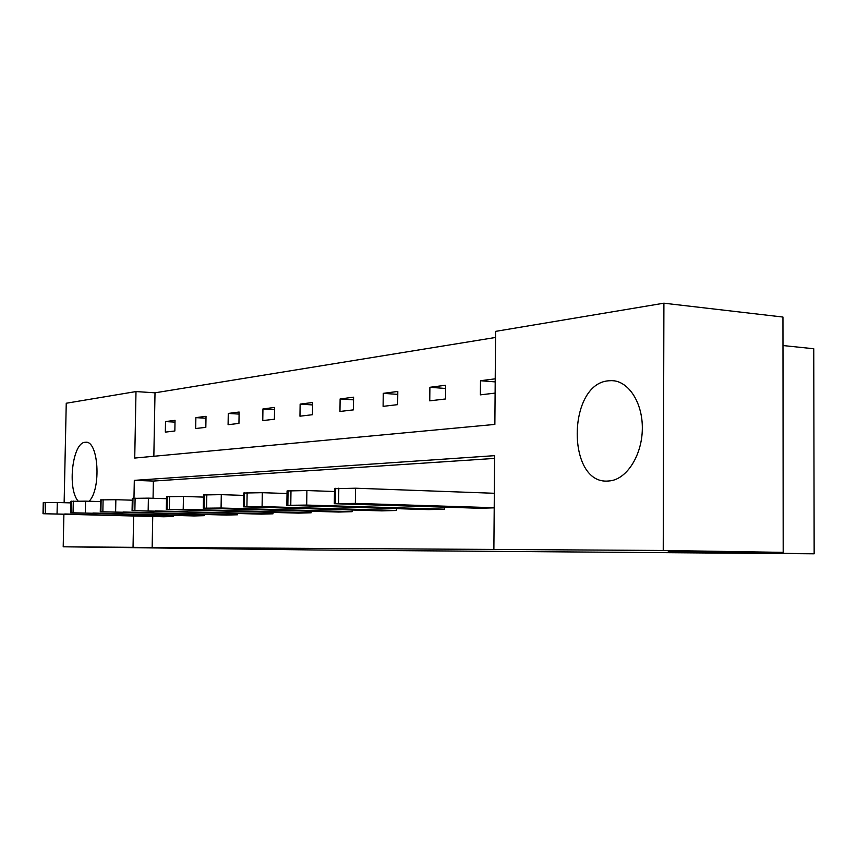 <?xml version="1.0" encoding="UTF-8"?>
<svg xmlns="http://www.w3.org/2000/svg" width="857" height="857" viewBox="0 0 857 857"><rect width="100%" height="100%" fill="white"/><g stroke="black" fill="none" stroke-linecap="round" stroke-linejoin="round"><path stroke-width="1.29" d="M608.224 481.023C566.509 484.751 567.12 383.625 608.663 380.787L611.802 380.637C628.492 380.84 642.75 402.683 642.322 428.768C642.107 454.842 627.249 478.57 610.484 480.809L608.224 481.023M78.094 501.034C67.114 488.619 72.534 442.469 85.089 442.308L85.475 442.276C98.448 439.952 101.587 488.886 89.107 501.259M782.977 345.542L813.754 348.745L814.15 553.804L315.772 549.99L63.204 546.787L63.889 514.318M64.136 502.705L66.246 403.24L135.995 391.563L134.731 458.056L494.864 424.419L495.592 331.37L663.907 303.196L663.232 550.473L493.878 549.433L494.618 455.656L134.303 480.359L133.971 498.131M495.55 337.465L155.01 392.817L135.995 391.563M663.232 550.473L783.191 552.369L782.955 317.047L663.907 303.196M444.504 507.173L444.483 509.187L428.671 509.615L286.859 505.33L306.699 505.073L444.483 509.187M352.206 510.033L352.184 511.683L338.686 512.047L203.291 508.201L221.074 508.019L352.184 511.683M273.029 512.443L273.008 513.814L261.353 514.136L132.074 510.643L273.008 513.814M204.362 514.5L204.352 515.668L194.185 515.946L70.66 512.765L204.352 515.668M494.596 458.409L153.382 481.056L153.06 498.281M152.728 516.492L152.16 547.484L493.878 549.433M173.35 515.421L173.328 516.503L163.805 516.76L43.011 513.718L173.328 516.503M237.518 513.504L237.496 514.778L226.623 515.068L100.269 511.736L237.496 514.778M311.155 511.286L311.134 512.786L298.611 513.129L166.322 509.465L183.216 509.315L311.134 512.786M396.512 508.672L396.491 510.483L381.911 510.879L243.345 506.819L262.092 506.605L396.491 510.483M494.2 507.847L479.427 508.244L334.316 503.712L355.355 503.402L494.2 507.708M783.191 552.369L668.256 551.576L814.15 553.804M152.16 547.484L63.204 546.787M133.628 516.032L133.039 547.216M155.01 392.817L153.842 456.278M495.11 393.106L480.381 394.852L480.498 380.733L495.217 378.826M445.522 398.976L429.753 400.84L429.893 387.289L445.651 385.254L445.522 398.976M397.648 404.643L383.1 406.357L383.25 393.342L397.798 391.456L397.648 404.643M353.427 409.871L339.961 411.467L340.122 398.933L353.587 397.187L353.427 409.871M312.462 414.713L299.961 416.191L300.132 404.118L312.634 402.501L312.462 414.713M274.401 419.223L262.767 420.594L262.938 408.939L274.572 407.439L274.401 419.223M238.942 423.412L228.091 424.697L228.273 413.438L239.124 412.035L238.942 423.412M205.83 427.332L195.685 428.532L195.867 417.638L206.023 416.32L205.83 427.332M174.849 430.996L165.337 432.121L165.519 421.58L175.042 420.337L174.849 430.996M153.382 481.056L134.303 480.359M175.01 422.115L165.519 421.58M205.991 418.237L195.867 417.638M239.092 414.092L228.273 413.438M274.54 409.678L262.938 408.939M312.591 404.933L300.132 404.118M353.555 399.855L340.122 398.933M397.766 394.381L383.25 393.342M445.619 388.478L429.893 387.289M495.196 381.89L480.498 380.733M70.863 502.888L57.301 502.513L57.055 513.643M64.768 514.254L94.109 514.714L64.768 513.975M43.011 513.643L43.246 502.652L57.301 502.513M100.473 501.591L85.561 501.152L85.325 512.668M92.899 513.311L123.119 513.793L92.91 513.022M70.66 512.679L70.895 501.324L85.561 501.152M132.278 500.188L115.856 499.706L115.62 511.629M123.022 512.315L154.164 512.807L123.033 512.004M100.28 511.65L100.515 499.899L115.856 499.706M166.515 498.699L148.39 498.142L148.165 510.515M155.353 511.233L187.469 511.747L155.353 510.901M132.074 510.536L132.31 498.367L148.39 498.142M203.484 497.092L183.441 496.46L183.216 509.315M190.125 510.076L223.291 510.601L190.136 509.722M166.322 509.337L166.547 496.728L183.441 496.46M243.517 495.378L221.288 494.65L221.074 508.019M227.651 508.833L261.921 509.369L227.651 508.447M203.302 508.051L203.516 494.95L221.288 494.65M287.031 493.514L262.306 492.689L262.092 506.605M268.252 507.483L303.71 508.03L268.262 507.076M243.345 506.648L243.559 493.032L262.306 492.689M334.476 491.511L306.892 490.547L306.699 505.073M312.334 506.016L349.067 506.573L312.344 505.576M286.859 505.137L287.063 490.954L306.892 490.547M494.318 493.278L355.548 488.211L355.355 503.402M360.358 504.419L398.451 504.987L384.279 505.148L360.368 503.948M334.316 503.477L334.509 488.694L355.548 488.211M43.771 502.523L43.525 513.622M45.485 502.438L45.25 513.557M71.463 501.174L71.217 512.647M73.306 501.088L73.059 512.582M101.126 499.727L100.89 511.618M103.108 499.631L102.861 511.543M132.985 498.174L132.749 510.504M135.106 498.078L134.881 510.429M167.297 496.514L167.061 509.304M169.579 496.396L169.354 509.219M204.33 494.703L204.116 508.008M206.816 494.585L206.591 507.922M244.459 492.754L244.245 506.605M247.137 492.614L246.923 506.508M290.952 508.126L290.962 507.59M288.059 490.622L287.856 505.084M290.984 490.483L290.78 504.977M335.633 506.701L335.644 506.112M335.612 488.308L335.419 503.423M338.804 488.158L338.611 503.305M384.279 505.148L384.29 504.494M85.475 442.276L86.396 442.319M611.802 380.637L614.233 380.84"/></g></svg>
